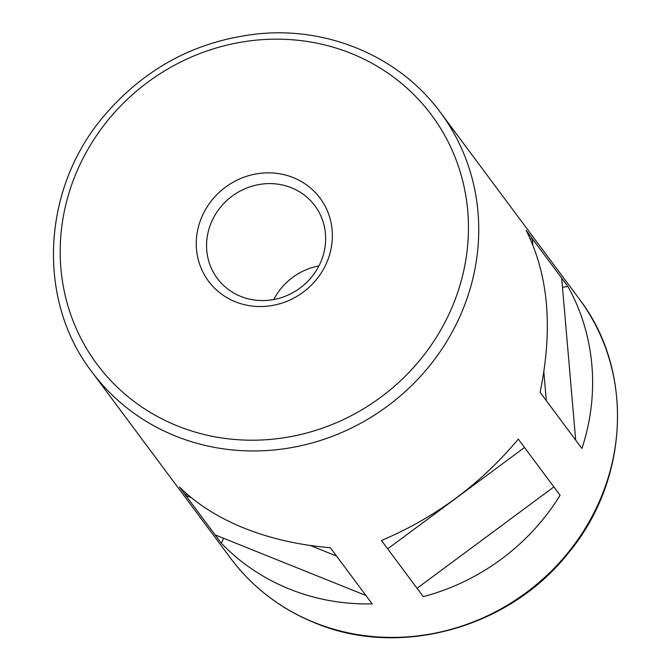 <?xml version="1.0" encoding="UTF-8"?>
<svg xmlns="http://www.w3.org/2000/svg" width="671" height="671" viewBox="0 0 671 671"><rect width="100%" height="100%" fill="white"/><g stroke="black" fill="none" stroke-linecap="round" stroke-linejoin="round"><path stroke-width="1.01" d="M530.333 238.943L532.321 238.658L526.098 230.296C548.509 274.791 553.181 328.798 540.105 392.317L546.337 400.688L543.862 372.137M532.858 244.84L532.321 238.658L567.909 286.467A217.253 204.085 143.3 0 1 581.925 448.488L575.693 440.126L561.677 278.096M365.938 595.513L372.162 603.883A217.253 204.085 143.3 0 1 289.503 589.071A217.253 204.085 143.3 0 1 221.313 543.216L215.089 534.854L365.938 595.513L330.35 547.712C299.098 545.12 270.354 538.587 244.127 528.119C218.008 517.542 196.469 503.854 179.501 487.045L215.089 534.854M381.48 540.465L387.679 548.844L381.455 540.474C435.219 517.744 480.83 483.95 518.289 439.111L560.1 495.282A217.253 204.085 143.3 0 1 423.267 596.645L417.043 588.282L553.877 486.92M524.521 447.473L387.679 548.844L417.043 588.282M546.337 400.688L575.693 440.126M235.37 301.782A69.524 65.305 143.3 0 1 225.456 187.209A69.524 65.305 143.3 0 1 332.128 230.103A69.524 65.305 143.3 0 1 235.37 301.782M186.555 493.646L185.733 495.416L191.285 497.647M310.178 545.456L336.574 556.074M240.763 296.406A60.835 57.144 143.3 0 1 217.303 278.406A60.835 57.144 143.3 0 1 231.973 196.251A60.835 57.144 143.3 0 1 314.892 205.762A60.835 57.144 143.3 0 1 311.638 277.022A60.835 57.144 143.3 0 1 240.763 296.406M273.76 299.534A60.835 57.144 143.3 0 1 318.926 265.909M223.619 538.285L221.313 543.216M417.06 588.266L423.267 596.645M562.474 287.238L567.909 286.467M314.414 622.537A217.253 204.085 143.3 0 1 230.606 558.247C252.497 587.36 280.562 608.891 314.791 622.839C399.304 658.469 508.803 628.408 567.934 553.567C629.348 480.646 634.372 370.358 579.148 298.805A217.253 204.085 143.3 0 1 567.523 553.281A217.253 204.085 143.3 0 1 314.414 622.537M91.826 371.809C36.603 300.256 41.619 189.968 103.04 117.048C144.869 67.553 197.609 39.715 261.271 33.55C331.055 27.528 400.637 58.075 440.369 112.359A217.253 204.085 143.3 0 1 428.744 366.844A217.253 204.085 143.3 0 1 175.626 436.091A217.253 204.085 143.3 0 1 91.826 371.809L230.606 558.247M177.471 425.942A208.564 195.915 143.3 0 1 147.746 82.231A208.564 195.915 143.3 0 1 467.737 210.912A208.564 195.915 143.3 0 1 177.471 425.942M440.369 112.359L579.148 298.805"/></g></svg>
